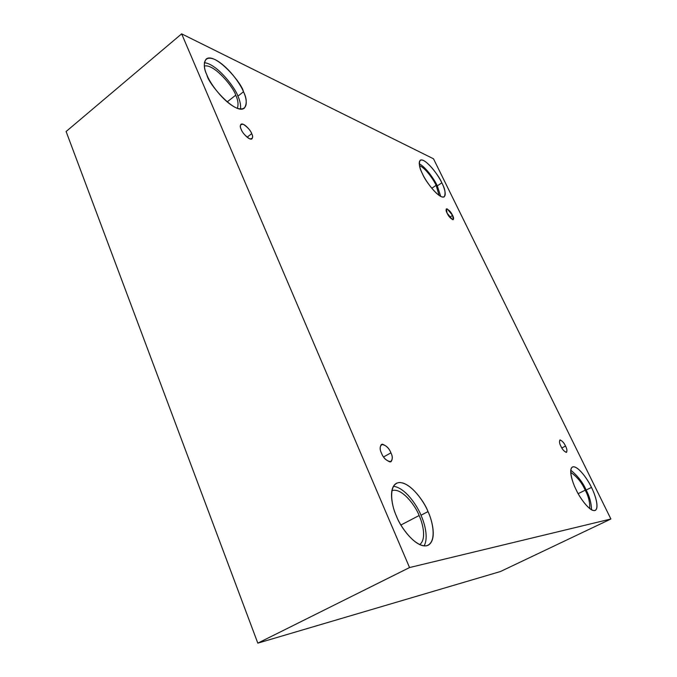 <?xml version="1.0" encoding="UTF-8"?>
<svg xmlns="http://www.w3.org/2000/svg" width="677" height="677" viewBox="0 0 677 677"><rect width="100%" height="100%" fill="white"/><g stroke="black" fill="none" stroke-linecap="round" stroke-linejoin="round"><path stroke-width="1.02" d="M565.532 446.067C564.017 442.733 562.13 440.71 559.871 440.008C559.16 441.59 559.498 443.663 560.886 446.245C559.329 443.3 559.092 441.192 560.175 439.932C562.443 441.108 564.229 443.147 565.532 446.067C567.081 448.969 567.326 451.085 566.277 452.397C564.009 451.254 562.206 449.206 560.886 446.245C562.401 449.596 564.296 451.618 566.556 452.321C567.267 450.721 566.928 448.639 565.532 446.067L561.825 447.979L565.532 446.067M452.591 215.379C450.924 211.876 448.843 209.701 446.355 208.863L447.082 213.145C445.703 210.539 445.745 209.117 447.218 208.888L452.591 215.379C453.962 217.96 453.928 219.39 452.49 219.67L447.082 213.145C448.758 216.665 450.84 218.849 453.319 219.686L452.591 215.379L449.723 217.249L452.591 215.379M251.726 133.674C251.269 131.11 243.695 122.182 240.97 124.28C240.098 125.66 240.174 127.369 241.198 129.392C239.446 125.846 240.166 124.153 243.348 124.306C247.731 127.284 250.524 130.407 251.726 133.674C253.477 137.177 252.792 138.895 249.661 138.827C245.252 135.882 242.434 132.734 241.198 129.392C241.664 131.99 249.254 140.926 251.962 138.827C252.843 137.431 252.766 135.713 251.726 133.674L247.088 137.219L251.726 133.674M390.934 452.854C388.936 447.776 385.763 444.967 381.422 444.417C379.738 446.871 379.763 449.799 381.498 453.218C379.433 449.003 379.738 445.982 382.395 444.163C386.525 445.804 389.368 448.707 390.934 452.854C392.99 456.983 392.719 460.022 390.13 461.951C385.975 460.368 383.097 457.457 381.498 453.218C383.504 458.321 386.677 461.155 391.018 461.706C392.711 459.218 392.677 456.264 390.934 452.854L383.563 456.958L390.934 452.854M441.819 182.832C439.737 176.841 425.131 157.182 420.197 160.246C418.623 163.572 419.41 168.15 422.55 173.981C419.469 168.218 416.66 157.538 423.574 160.525C430.936 164.503 439.483 177.594 441.819 182.832C444.755 188.316 447.92 199.097 441.235 196.652C433.974 193.114 424.894 179.388 422.55 173.981C424.665 180.141 439.407 199.867 444.256 196.795C445.838 193.334 445.026 188.68 441.819 182.832L437.3 185.862L441.819 182.832M419.198 163.716C426.569 167.634 435.083 180.81 437.3 185.862C435.083 180.81 426.569 167.634 419.198 163.716M436.132 185.337C434.202 180.767 425.774 168.065 419.469 165.603C425.774 168.065 434.202 180.767 436.132 185.337L431.765 188.274L436.132 185.337L439.119 195.441L436.132 185.337M591.47 487.423C588.584 480.704 577.836 464.811 572.429 467.003C568.147 469.55 572.827 483.403 576.119 489.691C572.514 482.904 567.817 467.841 573.292 466.758C579.326 466.902 588.516 480.882 591.47 487.423C594.888 493.846 599.873 508.749 594.728 510.593C588.897 511.152 579.123 496.52 576.119 489.691C579.03 496.588 589.887 512.574 595.252 510.416C599.695 507.742 594.685 493.499 591.47 487.423L586.147 490.046L591.47 487.423M570.753 470.202C577.701 475.813 582.838 482.422 586.147 490.046C582.838 482.422 577.701 475.813 570.753 470.202M585.216 490.19C581.958 482.709 577.117 476.769 570.703 472.36C577.117 476.769 581.958 482.709 585.216 490.19L578.183 493.66L585.216 490.19C588.533 496.275 590.031 502.402 589.709 508.579C590.031 502.402 588.533 496.275 585.216 490.19M428.008 511.592C424.631 501.674 407.63 478.038 396.333 483.336C387.904 488.388 392.296 507.352 396.502 516.255C391.619 506.371 387.65 484.351 399.075 482.523C411.108 482.43 424.394 502.232 428.008 511.592C432.552 520.74 437.418 542.37 426.569 545.789C414.756 547.329 400.124 526.232 396.502 516.255C399.895 526.554 417.083 550.274 428.262 545.197C437.232 539.899 432.146 520.122 428.008 511.592L421.001 515.239L428.008 511.592M393.388 486.314C405.447 487.567 417.582 506.421 421.001 515.239C417.582 506.421 405.447 487.567 393.388 486.314M419.114 515.527C416.177 507.005 402.053 487.025 391.856 490.681C402.053 487.025 416.177 507.005 419.114 515.527L400.928 525.005L419.114 515.527C422.617 522.881 426.891 539.374 419.622 544.621C426.891 539.374 422.617 522.881 419.114 515.527M243.483 91.767C242.18 83.33 215.1 51.723 206.13 59.077C203.489 63.299 203.752 68.605 206.925 74.986C202.998 67.133 202 53.728 215.252 59.669C228.953 66.879 240.91 84.896 243.483 91.767C247.181 99.113 249.128 112.831 236.214 107.88C222.53 101.423 209.421 82.137 206.925 74.986C208.254 83.796 235.63 115.437 244.363 108.134C247.113 103.691 246.817 98.241 243.483 91.767L237.889 96.185L243.483 91.767M204.327 62.682C217.461 63.985 235.934 88.89 237.889 96.185C235.934 88.89 217.461 63.985 204.327 62.682M235.689 95.195C234.301 88.357 214.313 63.393 204.319 66.058C214.313 63.393 234.301 88.357 235.689 95.195L227.142 101.948L235.689 95.195C238.05 99.917 238.609 104.292 237.373 108.345C238.609 104.292 238.05 99.917 235.689 95.195M66.109 131.516L257.81 643.15L409.543 567.554L181.648 33.85L66.109 131.516L181.648 33.85L433.508 158.799L610.891 518.997L409.543 567.554L257.81 643.15L500.43 571.532L610.891 518.997L500.43 571.532L257.81 643.15L66.109 131.516M181.648 33.85L409.543 567.554L610.891 518.997L433.508 158.799L181.648 33.85M240.555 109.082C240.843 104.757 239.954 100.458 237.889 96.185C239.954 100.458 240.843 104.757 240.555 109.082M424.098 545.916C428.786 537.496 424.445 522.864 421.001 515.239C424.445 522.864 428.786 537.496 424.098 545.916M591.554 509.832C591.3 502.808 589.498 496.207 586.147 490.046C589.498 496.207 591.3 502.808 591.554 509.832M440.727 196.415L437.3 185.862L440.727 196.415"/></g></svg>
